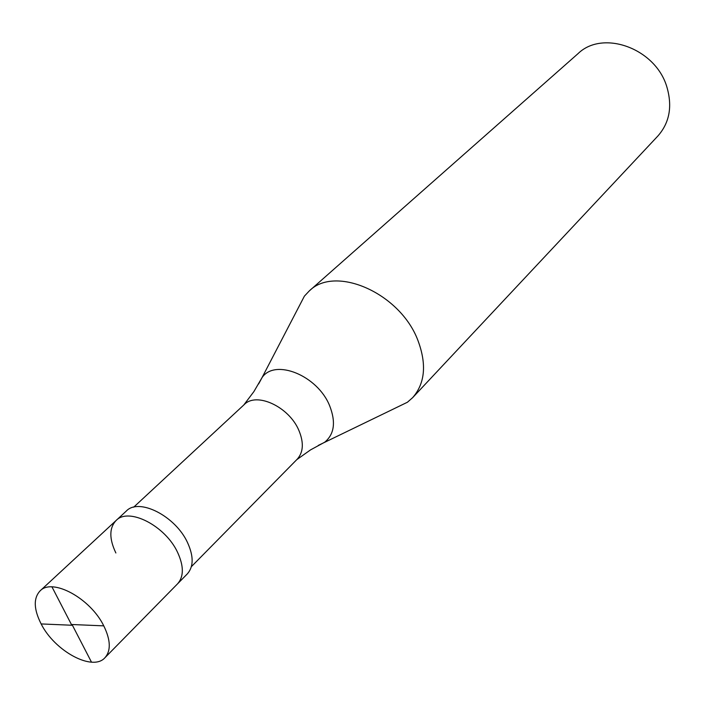 <?xml version="1.0" encoding="UTF-8"?>
<svg xmlns="http://www.w3.org/2000/svg" width="705" height="705" viewBox="0 0 705 705"><rect width="100%" height="100%" fill="white"/><g stroke="black" fill="none" stroke-linecap="round" stroke-linejoin="round"><path stroke-width="1.06" d="M71.725 624.507L103.776 625.864C110.694 640.087 111.073 650.715 104.93 657.739C92.725 671.724 54.831 651.253 41.137 623.934C33.699 609.199 33.346 598.192 40.062 590.905L116.105 520.493C109.178 527.913 109.099 538.743 115.867 552.976M116.105 520.493C128.61 506.992 165.437 525.78 177.634 552.464C183.908 566.203 183.89 576.655 177.572 583.819L187.327 573.888C193.672 566.705 193.743 556.28 187.539 542.621C175.51 516.069 138.867 497.51 126.318 511.037L116.105 520.493C128.61 506.992 165.437 525.78 177.634 552.464C183.908 566.203 183.89 576.655 177.572 583.819L104.93 657.739M103.776 625.864C90.346 598.21 52.179 577.633 40.062 590.905M133.677 507.195L244.203 404.608C256.453 391.61 289.165 406.811 298.92 430.508C303.961 442.722 303.388 452.293 297.202 459.211L191.39 566.644M296.77 459.651L310.482 449.922L324.785 442.15C334.39 434.113 335.994 421.951 329.614 405.675C317.576 375.527 275.073 358.325 262.075 377.545L304.393 296.144L309.195 291.015C335.219 264.666 400.264 293.139 417.924 340.436C426.825 364.265 425.08 383.326 412.681 397.62L407.402 402.255L395.091 408.204M309.195 291.015L578.021 53.642C602.757 29.354 655.562 48.354 666.833 86.838C672.561 106.279 669.591 122.644 657.924 135.95L412.681 397.62M304.393 296.144L298.092 308.279M72.236 624.894L91.5 662.162M72.113 625.256L41.137 623.934M71.602 624.868L51.967 586.895M407.402 402.255L318.29 445.401M243.745 405.031L253.879 391.619L262.075 377.545L258.629 383.943"/></g></svg>
